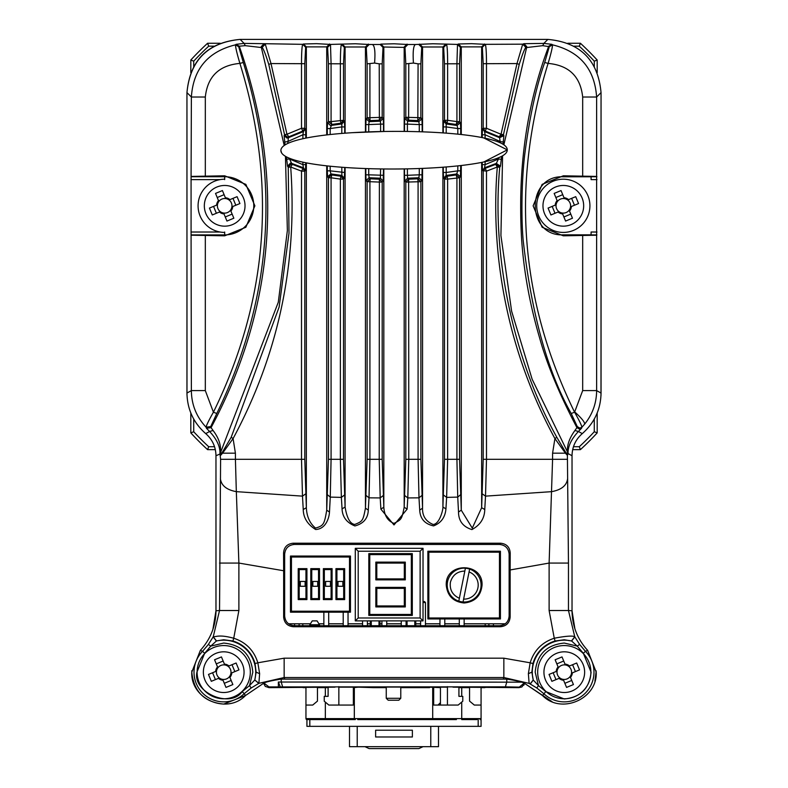 <?xml version="1.0" encoding="UTF-8"?>
<svg xmlns="http://www.w3.org/2000/svg" width="788" height="788" viewBox="0 0 788 788"><rect width="100%" height="100%" fill="white"/><g stroke="black" fill="none" stroke-linecap="round" stroke-linejoin="round"><path stroke-width="1.18" d="M552.063 701.665L525.084 683.728C524.01 682.398 518.002 680.862 507.048 679.118L280.952 679.118C269.998 680.862 263.99 682.398 262.916 683.728L245.511 695.518C226.846 714.844 190.371 698.995 191.789 672.164L191.819 670.706M212.898 629.425L215.971 610.789L215.971 455.75C215.764 446.786 212.346 439.418 205.727 433.617L203.865 431.962M186.983 394.955L186.953 92.6C189.947 60.134 207.677 42.404 240.143 39.4L547.857 39.4C580.323 42.404 598.053 60.134 601.047 92.6L600.988 395.546M583.701 432.366L582.273 433.617C575.654 439.418 572.236 446.786 572.029 455.75L572.029 610.789L574.885 628.775M596.191 670.933L594.92 681.157M525.074 683.718L542.499 695.509C561.164 714.844 597.619 698.986 596.211 672.164L587.641 650.376L585.425 651.302L579.613 644.417L574.757 636.783L568.473 610.513L572.029 610.789C572.236 625.987 577.446 639.186 587.641 650.376M200.359 650.376C210.583 639.117 215.794 625.918 215.981 610.789L219.527 610.513L213.243 636.783L208.396 644.417L202.575 651.302L200.359 650.376L191.789 672.164C193.769 691.618 204.417 702.266 223.713 704.098L245.501 695.509L262.926 683.718M579.613 644.417L577.249 646.111L571.615 641.008L574.866 636.871M213.134 636.871L216.385 641.008A32.003 32.003 0 0 1 254.721 680.083L249.53 685.599L252.82 672.164C251.106 654.493 241.414 644.791 223.713 643.067L210.751 646.111L208.396 644.417M284.222 145.484L261.38 47.536L262.562 48.009L262.404 47.073L265.3 44.177L271.013 63.562L301.509 63.69C301.538 52.53 301.952 46.088 302.74 44.335L264.128 43.695L261.232 46.6L261.38 47.536L245.235 45.665L244.132 43.389L240.143 39.4L547.857 39.4L543.868 43.389L523.872 43.695L522.7 44.177L525.596 47.073L525.438 48.009L526.62 47.536L526.768 46.6L523.872 43.695M503.276 678.97L503.847 677.532L530.472 683.708L533.279 680.083L531.87 672.164L532.954 663.565A32.485 32.485 0 0 1 555.077 641.008L564.287 639.757L571.615 641.008A32.003 32.003 0 0 0 533.279 680.083L538.47 685.599L545.808 691.578L542.499 695.509M503.867 144.815L526.62 47.536L542.765 45.665L543.868 43.389L551.925 44.335L548.744 46.187C526.443 105.1 517.42 169.834 521.686 240.389C523.971 272.303 529.891 304.631 539.455 337.363C546.754 363.869 559.244 393.961 576.924 427.638L577.289 426.603L579.83 428.091L581.938 427.195L581.524 428.278L579.475 429.125L576.924 427.638L574.925 430.494C569.192 438.443 566.759 445.673 567.616 452.204L532.146 379.245L511.609 311.161L500.922 235.563L502.596 155.788M286.408 156.842L287.551 166.248L290.437 163.126L292.338 164.377L291.136 164.121L288.25 167.243L289.009 233.199L279.129 307.034L231.209 437.232L222.679 451.731L221.004 453.908L220.374 452.194C221.172 445.171 218.749 437.941 213.075 430.494L211.076 427.638C276.647 304.552 284.261 174.897 239.256 46.187L245.235 45.665M262.562 48.009C263.901 50.018 265.98 55.485 268.767 64.399L284.547 134.679L287.413 137.151L288.802 136.807L288.388 137.713L286.97 138.077L284.094 135.605L285.059 144.923M341.805 167.243L341.864 175.438L340.958 176.246L343.499 179.103L340.367 179.103L331.078 177.783L331.787 174.936L330.911 173.921L327.572 176.758L327.286 170.848L330.182 170.848L330.911 173.921L341.864 175.438L344.415 178.285L344.711 167.46M326.724 165.854L326.724 510.191C324.341 524.138 323.769 525.724 315.545 528.088C309.842 523.429 306.768 516.632 306.345 507.708L303.242 509.531C303.38 517.765 307.517 524.424 315.653 529.506C326.173 529.014 329.207 517.361 329.483 512.033L326.724 510.191L328.448 459.305L340.367 459.305L340.367 179.103L340.958 176.246L331.344 174.887L328.448 177.783L327.572 176.758M327.572 122.632L328.448 121.618L331.787 124.465L331.078 121.618L343.499 120.298L340.958 123.155L341.864 123.962L344.415 121.106L343.499 120.298L343.499 63.798L344.336 47.349L341.44 44.453C340.79 45.832 340.436 52.274 340.367 63.798L340.367 120.298L340.958 123.155L331.787 124.465L330.182 128.552L327.286 128.552L327.572 122.632L330.467 125.538L341.864 123.962L341.805 126.917L344.711 126.917L344.415 121.106M380.604 168.928L380.397 178.206L379.383 179.221L382.19 182.087L379.225 182.077L369.917 181.693L370.173 178.807L369.02 177.733L366.115 180.629L365.829 174.818L368.725 174.818L369.168 177.753L380.397 178.206L383.214 181.092L383.5 168.967M365.455 168.543L365.455 508.161C362.992 521.006 362.598 521.292 354.817 524.444C350.138 523.951 346.897 518.13 345.085 506.989L342.061 508.94C342.396 516.958 346.671 522.621 354.896 525.941C363.514 523.646 367.986 518.376 368.291 510.112L365.455 508.161L367.119 459.305L379.225 459.305L379.383 179.221L370.025 178.797L367.119 181.693L366.115 180.629M366.115 118.761L369.168 121.638L368.725 124.583L365.829 124.583L366.115 118.761L367.129 117.698L370.025 120.603L369.917 117.698L382.19 117.313L379.383 120.19L380.397 121.185L383.214 118.308L382.19 117.313L382.19 63.848L383.027 47.408L380.131 44.502L372.33 44.502C374.704 45.517 375.452 51.703 374.576 63.06L367.119 63.838L366.282 47.398L369.178 44.492L372.33 44.502M368.725 131.882L368.725 124.583L380.604 124.1L380.397 121.185L369.168 121.638L370.173 120.584L379.383 120.19L379.225 63.848L382.19 63.848M500.281 142.815L499.612 137.713L484.551 131.557L485.113 134.768L482.217 134.768L482.502 128.779L484.551 131.557L485.231 131.035L483.202 128.267L486.491 128.267L501.04 134.265L499.198 136.807L485.231 131.035L486.491 128.267L486.491 63.69L516.987 63.562L522.7 44.177L485.26 44.335C486.048 46.088 486.462 52.54 486.491 63.69L483.202 63.69L482.354 47.241L485.26 44.335L471.579 43.665L458.38 43.99L457.503 44.424L460.399 47.329L461.276 46.886L458.38 43.99M443.585 121.106L444.501 120.298L447.633 120.298L456.922 121.618L456.213 124.465L457.089 125.479L446.136 123.962L446.195 126.917L443.289 126.917L443.585 121.106L446.136 123.962L447.042 123.155L444.501 120.298L444.501 63.798L443.664 47.349L446.56 44.453C447.249 46.256 447.604 52.707 447.633 63.798L456.922 63.779L457.503 44.424L432.848 43.754L415.67 44.502C413.454 45.034 412.705 51.21 413.424 63.06L405.81 63.848L404.973 47.408L383.815 47.014L380.919 44.108L380.131 44.502M404.973 47.408L407.869 44.502L415.67 44.502M407.869 44.502L394.118 43.783L380.919 44.108M369.178 44.492L355.388 43.754L330.497 44.424L331.078 63.779L343.499 63.798M328.448 63.779L331.078 63.779L331.078 121.618L328.448 121.618L328.448 63.779L327.601 47.329L330.497 44.424L316.648 43.665L303.449 43.99L302.74 44.335L305.646 47.241L306.345 46.886L303.449 43.99M264.128 43.695L244.132 43.389L236.075 44.335L239.256 46.187L238.695 46.689L235.474 44.837L236.075 44.335M551.925 44.335L552.526 44.837C579.919 51.535 594.615 68.93 596.624 97.022L601.047 92.6C598.053 60.134 580.323 42.404 547.857 39.4M215.981 610.789L215.971 455.75C215.814 446.865 212.396 439.487 205.727 433.617C193.523 422.851 187.268 409.336 186.953 393.054L186.953 92.6C190.095 60.282 207.835 42.552 240.143 39.4M601.047 92.6L601.047 393.054C600.742 409.327 594.477 422.851 582.273 433.617C575.604 439.487 572.196 446.865 572.029 455.75L572.029 610.789M186.953 92.6L191.376 97.022C193.277 68.98 207.983 51.584 235.474 44.837C235.523 47.398 236.991 53.594 239.897 63.404C219.064 65.296 207.539 76.505 205.323 97.022L191.376 97.022L191.08 176.719L224.678 176.719A29.097 29.097 0 0 1 253.785 205.816A29.097 29.097 0 0 1 224.678 234.913L191.08 234.913L191.08 176.719M329.62 43.99L326.724 46.886L306.345 46.886L306.345 138.008M368.351 44.079L365.455 46.985L345.085 46.985L342.179 44.079M445.821 44.079L442.915 46.985L422.545 46.985L419.649 44.079M484.551 43.99L481.655 46.886L461.276 46.886L461.276 134.521M601.047 393.054L596.624 390.602L596.624 97.022L582.677 97.022C580.46 76.505 568.936 65.296 548.103 63.404C551.009 53.594 552.477 47.398 552.526 44.837L549.305 46.689L542.765 45.665M529.201 683.413L536.825 687.993L543.809 693.676A29.698 29.698 0 0 0 593.985 672.164A29.698 29.698 0 0 0 585.415 651.302L583.356 653.341L591.079 672.164C589.493 688.436 580.559 697.37 564.287 698.966L545.808 691.578M501.651 156.319L500.449 166.248L499.75 167.243C491.279 257.449 514.091 360.51 556.791 437.232L565.321 451.731L566.996 453.908L567.596 452.558L568.059 453.543C567.793 446.52 571.241 439.162 578.422 431.489L582.273 433.617M567.399 459.305L552.585 459.305L549.118 563.065L568.463 563.065L567.399 455.375L565.42 453.179L565.321 451.731M596.624 390.602C596.546 403.101 592.537 414.301 584.607 424.18L581.938 427.195C581.367 424.811 578.914 419.817 574.58 412.193L582.677 390.602L596.624 390.602M581.524 428.278L578.422 431.489L574.925 430.494M191.08 234.913L191.376 390.602L186.953 393.054M206.062 427.195C196.389 416.763 191.494 404.569 191.376 390.602L205.323 390.602L213.42 412.193C209.086 419.817 206.633 424.811 206.062 427.195L206.476 428.278L211.076 427.638L210.711 426.603L206.062 427.195M205.727 433.617L209.578 431.489L206.476 428.278M213.075 430.494L209.578 431.489C216.749 439.162 220.207 446.52 219.96 453.543L220.601 459.305L219.537 610.513L238.882 610.513L238.882 563.065L219.537 563.065M220.374 452.194L219.99 453.996L215.971 455.75M245.501 695.509L244.191 693.676L251.175 687.993L258.888 683.324L284.153 677.532L284.724 678.97M285.453 156.31L287.364 230.559L278.292 302.228L219.99 453.996M284.094 135.605L284.547 134.679L286.96 134.265L271.013 63.562L268.767 64.399M304.798 63.69L301.509 63.69L301.509 128.267L302.769 131.035L288.802 136.807L286.96 134.265L301.509 128.267L304.798 128.267L304.798 63.69L305.646 47.241M404.185 168.918L404.185 507.176C401.693 519.725 401.535 519.41 394 523.409C387.775 521.035 384.377 515.628 383.815 507.176L380.89 509.166L394 524.936L407.11 509.166L404.185 507.176L405.81 459.305L405.81 182.087L408.617 179.201L407.603 178.206L404.786 181.092L404.5 175.3L407.396 175.3L407.603 178.206L418.832 177.753L421.885 180.629L422.171 168.405M442.915 167.223L442.915 506.989C443.358 508.526 439.793 524.355 433.095 524.453C425.806 521.39 422.289 515.963 422.545 508.161L419.709 510.112C420.142 518.721 424.771 523.981 433.577 525.891C441.034 523.025 445.151 517.381 445.939 508.94L442.915 506.989L444.501 459.305L444.501 179.103L447.042 176.246L446.136 175.438L443.585 178.285L443.289 172.483L446.195 172.483L446.136 175.438L457.089 173.921L460.428 176.758L460.714 165.559M481.655 162.417L481.655 507.708L472.278 528.157L461.276 510.191L458.517 512.033C458.577 520.976 463.048 526.827 471.904 529.585C480.286 525.025 484.571 518.337 484.758 509.531L481.655 507.708L483.202 459.305L483.202 171.134L485.231 168.337L484.541 167.814L482.502 170.612L482.217 164.633L485.113 164.633L484.541 167.814L496.322 163.392L495.662 164.377L499.75 167.243L497.307 167.017L486.491 171.134L482.502 170.612M503.906 135.605L499.612 137.713L499.198 136.807L503.453 134.679L501.04 134.265L516.987 63.562L519.233 64.399L503.453 134.679L503.906 135.605L503.02 144.263M525.438 48.009C524.119 49.94 522.05 55.406 519.233 64.399M596.624 235.208L563.322 235.819L542.144 227.269L533.121 205.845L542.124 184.382L563.322 175.803L596.624 176.423M596.999 179.615L591.089 179.615L591.089 176.719L596.92 176.719M591.089 234.844L563.322 234.844C525.872 236.636 525.872 174.995 563.322 176.788L591.089 176.788M596.92 234.913L591.089 234.913L591.089 232.017L596.999 232.017M549.305 46.689L544.695 62.488L548.103 63.404C510.86 183.555 519.686 299.814 574.58 412.193L571.221 413.513C547.709 372.084 531.713 314.55 523.242 240.941C520.809 215.321 522.001 174.966 524.956 152.842C529.635 116.821 536.214 86.7 544.695 62.488M536.825 687.993L538.47 685.599L535.18 672.164C536.904 654.483 546.596 644.781 564.287 643.067L577.249 646.111L583.356 653.341M533.19 680.005L530.383 683.61L529.112 683.324L528.374 673.671L530.157 662.797L532.954 663.565M568.473 610.513L549.118 610.513L554.26 638.231C565.942 636.024 572.778 635.542 574.757 636.783L571.517 640.92M556.791 437.232L554.919 438.591L565.42 453.179L552.585 453.179L552.585 459.305L486.491 459.305L485.516 496.135L551.669 491.653C561.411 489.85 566.72 485.536 567.596 478.71M572.029 455.75L568.059 453.543L567.616 452.204M191.376 176.423L224.678 175.803L245.876 184.382L254.879 205.845L245.856 227.269L224.678 235.819L191.376 235.208M283.65 570.748L283.572 553.018C284.015 547.148 287.187 543.878 293.097 543.218L500.695 543.227C506.595 543.878 509.767 547.138 510.22 553.028L509.137 554.112L509.137 616.058L510.151 617.073C509.55 622.914 506.329 626.135 500.488 626.736L499.474 625.721L294.328 625.721L293.313 626.736C287.472 626.135 284.251 622.914 283.65 617.073L283.65 570.748L238.882 563.065L236.331 491.653C226.589 489.85 221.28 485.546 220.404 478.71M303.242 509.531L302.484 496.135L236.331 491.653L235.415 459.305L220.601 459.305M213.243 636.783L216.483 640.92L223.713 639.757L232.923 641.008L233.74 638.231C219.468 634.389 216.572 636.763 213.243 636.783M216.483 640.92L210.751 646.111L204.644 653.341L202.575 651.302A29.698 29.698 0 0 0 223.713 701.862A29.698 29.698 0 0 0 244.191 693.676L242.192 691.578C230.559 708.855 192.42 692.504 196.921 672.164L204.644 653.341M256.13 672.164L254.81 680.005L258.888 683.324L259.626 673.671L257.843 662.797L255.046 663.565L256.13 672.164L259.626 673.671M254.81 680.005L258.799 683.413M251.175 687.993L249.53 685.599L242.192 691.578M210.711 426.603L216.779 413.513L213.42 412.193C268.314 299.824 277.14 183.565 239.897 63.404L243.305 62.488L238.695 46.689M287.551 166.248L288.25 167.243L290.693 167.017L292.338 164.377L302.769 168.366L304.798 171.134L301.509 171.134L290.693 167.017C297.657 263.625 278.45 354.157 233.081 438.591L231.209 437.232M216.779 413.513C271.781 300.415 280.626 183.407 243.305 62.488M306.345 162.86L306.345 507.708L304.798 459.305L304.798 171.134L305.498 170.612L305.783 162.752M287.797 143.446L288.388 137.713L303.449 131.557L302.887 134.768L305.783 134.768L305.498 128.779L304.798 128.267L302.769 131.035L303.449 131.557L305.498 128.779M345.085 167.48L345.085 506.989L343.499 459.305L343.499 179.103L344.415 178.285M383.815 168.967L383.815 507.176L382.19 459.305L382.19 182.087L383.214 181.092M380.604 131.537L380.604 124.1L383.5 124.1L383.214 118.308M407.396 131.458L407.396 124.1L419.275 124.583L418.832 121.638L407.603 121.185L407.396 124.1L404.5 124.1L404.786 118.308L407.603 121.185L408.617 120.18L405.81 117.313L420.871 117.698L417.827 120.584L418.832 121.638L421.885 118.761L420.871 117.698L420.881 63.838L421.718 47.398L422.545 46.985L422.545 131.842M422.545 168.396L422.545 508.161L420.881 459.305L420.881 181.693L405.81 182.087L404.786 181.092M419.275 131.734L419.275 124.583L422.171 124.583L421.885 118.761M459.552 63.779L456.922 63.779L456.922 121.618L459.552 121.618L459.552 63.779L460.399 47.329M461.276 165.5L461.276 510.191L459.552 459.305L459.552 177.783L447.633 179.103L444.501 179.103L443.585 178.285M460.428 122.632L457.089 125.479L457.818 128.552L460.714 128.552L460.428 122.632L459.552 121.618L456.232 124.465M577.289 426.603L571.221 413.513M510.151 617.073L510.151 569.951L549.118 563.065L549.118 610.513M293.313 626.736L500.488 626.736M238.882 610.513L233.74 638.231C245.984 642.289 254.022 650.474 257.843 662.797L284.153 658.187L284.153 677.532L503.847 677.532L503.847 658.187L530.157 662.797C533.978 650.474 542.016 642.289 554.26 638.231L555.077 641.008M510.22 553.028L510.151 569.951M482.364 493.918L485.516 496.135L484.758 509.531M458.517 512.033L457.729 497.11L460.458 494.834M444.501 459.305L447.633 459.305L446.629 497.386L457.729 497.11L456.922 459.305L459.552 459.305M443.585 495.1L446.629 497.386L445.939 508.94M419.709 510.112L418.989 497.839L421.816 495.524M405.81 459.305L408.775 459.305L407.8 497.927L418.989 497.839L418.083 459.305L420.881 459.305M404.865 495.603L407.8 497.927L407.11 509.166M380.89 509.166L380.2 497.927L383.135 495.603M367.119 459.305L367.119 181.693L369.917 181.693L369.917 459.305L369.011 497.839L380.2 497.927L379.225 459.305L382.19 459.305M366.184 495.524L369.011 497.839L368.291 510.112M342.061 508.94L341.371 497.386L344.415 495.1M328.448 459.305L328.448 177.783L331.078 177.783L331.078 459.305L330.271 497.11L341.371 497.386L340.367 459.305L343.499 459.305M327.542 494.834L330.271 497.11L329.483 512.033M222.679 451.731L222.58 453.179L233.081 438.591L235.415 453.179L222.58 453.179L220.601 455.375L221.004 453.908M305.636 493.918L302.484 496.135L301.509 459.305L235.415 459.305L235.415 453.179M286.645 159.274L289.531 158.999L291.678 163.392L303.449 167.844L305.498 170.612M302.887 138.737L302.887 134.768L287.561 141.623L284.685 141.998M304.798 459.305L301.509 459.305L301.509 171.134L303.449 167.844L302.887 164.633L305.783 164.633M330.182 166.219L330.182 170.848L344.711 172.483M367.119 63.838L367.119 117.698L369.917 117.698L369.917 63.838M374.576 63.06L379.225 63.848M368.725 168.652L368.725 174.818L383.5 175.3M419.275 168.524L419.275 174.818L422.171 174.818M407.396 168.859L407.396 175.3L419.275 174.818L418.832 177.753L417.827 178.807L420.881 181.693L421.885 180.629M418.822 44.492L421.718 47.398M413.424 63.06L418.083 63.838L417.827 120.584L408.617 120.18L408.775 63.848M457.818 165.884L457.818 170.848L460.714 170.848M446.195 166.967L446.195 172.483L457.818 170.848L456.213 174.936L459.552 177.783L460.428 176.758M500.449 166.248L496.322 163.392L498.469 158.999L501.355 159.274M485.113 138.196L485.113 134.768L500.439 141.623L503.315 142.007M552.585 453.179L554.919 438.591C510.171 356.373 489.614 260.769 497.307 167.017L495.662 164.377L485.231 168.337L486.491 171.134L486.491 459.305L483.202 459.305M283.65 617.073L284.665 616.058L284.665 554.112L283.572 553.018M509.137 554.112C508.536 548.271 505.315 545.05 499.474 544.449L294.328 544.449C288.497 545.05 285.276 548.271 284.665 554.112M408.617 179.201L417.827 178.807L418.083 181.693L418.083 459.305L408.775 459.305L408.617 179.201M447.042 176.246L456.213 174.936L456.922 177.783L456.922 459.305L447.633 459.305L447.633 179.103L447.042 176.246M456.213 124.465L447.042 123.155L447.633 120.298L447.633 63.798L444.501 63.798M284.665 616.058C285.266 621.899 288.487 625.12 294.328 625.721M499.474 625.721C505.315 625.12 508.536 621.899 509.137 616.058M280.883 150.518C280.814 125.43 507.216 124.79 507.285 149.878C507.364 174.956 280.961 175.606 280.883 150.518L281.602 152.892M483.773 161.983L507.285 149.878L483.704 137.9M384.78 131.468L352.403 132.679M505.266 623.791L488.885 623.791L488.885 625.721M302.809 625.721L302.809 623.791L294.525 623.791L294.633 625.721M294.525 623.791L288.526 623.791M493.367 625.721L493.475 623.791M302.809 623.791L310.433 623.791M318.894 623.791L323.858 623.791M328.695 623.791L343.204 623.791M348.04 623.791L362.559 623.791M367.395 623.791L370.291 623.791M379.974 623.791L381.904 623.791M386.741 623.791L401.259 623.791M415.769 623.791L420.605 623.791M425.441 623.791L439.96 623.791M444.796 623.791L459.305 623.791M464.142 623.791L488.885 623.791M519.775 687.441L521.883 686.959L518.898 687.648L519.765 687.431L519.282 687.126L505.404 686.84L268.984 686.909L264.01 683.157M278.381 686.781L278.351 682.024L521.558 682.162M263.389 682.92L265.29 686.437L269.191 687.648M334.999 687.156L269.102 687.648L268.225 687.431L268.984 686.909M518.898 687.648L453.001 687.156M523.833 685.225L524.542 683.413L521.883 686.959M280.301 686.86L278.351 682.024M338.85 687.156L358.432 687.156L353.359 687.638M358.432 687.156L373.679 687.648L373.679 687.067L414.321 687.067L414.321 687.629L400.777 687.629M328.113 687.629L317.466 687.629M305.951 687.629L303.084 687.629M484.916 687.629L481.074 687.629M469.559 687.629L458.921 687.629M440.443 687.638L429.568 687.156L447.436 687.156M386.258 687.629L373.679 687.629M414.321 687.067L414.321 687.629L429.568 687.648M319.504 625.721L319.504 624.756L309.822 624.756L309.822 625.721M319.504 624.756L317.081 620.885L312.245 620.885L309.822 624.756M478.178 719.572L478.178 726.349L309.822 726.349L309.822 719.572M305.951 687.067L305.951 718.607A0.965 0.965 0 0 0 306.926 719.572L306.926 726.349L309.822 726.349M478.178 726.349L481.074 726.349L481.074 705.063L474.307 705.063L469.559 701.093L469.559 687.067M438.502 726.349L438.502 746.669L357.23 746.669L357.23 726.349M349.498 726.349L349.498 746.669L357.23 746.669M430.77 726.349L430.77 746.669M412.38 736.987L375.62 736.987L375.62 730.22L412.38 730.22L412.38 736.987M464.142 625.721L464.142 618.954M459.305 618.954L459.305 625.721M444.796 625.721L444.796 618.954M439.96 618.954L439.96 625.721M425.441 625.721L425.441 602.505L423.028 602.505M420.605 620.885L420.605 625.721M401.259 620.885L401.259 625.721M386.741 625.721L386.741 620.885M381.904 620.885L381.904 625.721M367.395 625.721L367.395 620.885M362.559 620.885L362.559 625.721M348.04 625.721L348.04 612.178M343.204 612.178L343.204 625.721M328.695 625.721L328.695 612.178M323.858 612.178L323.858 625.721M423.028 746.669L418.871 748.6L369.129 748.6L364.972 746.669M425.441 602.505L424.476 601.54L423.028 601.54M474.671 719.572L468.771 719.572M357.722 719.572L456.41 719.572M481.074 718.607A0.965 0.965 0 0 1 480.109 719.572L481.074 718.607L461.729 718.607L461.729 719.572L476.967 719.572M432.701 687.638L432.701 718.607L431.735 719.572L428.347 719.572M395.448 719.572L390.612 719.572M461.729 702.088L461.729 718.607L354.334 718.607L355.299 719.572L306.926 719.572M312.314 719.572L309.95 719.572M309.182 719.572L307.822 719.572M354.314 687.638L354.314 718.607L355.28 719.572M325.346 719.572L325.346 718.607L354.334 718.607L354.334 687.638M311.28 719.572L326.331 719.572M468.821 719.572L475.755 719.572M370.291 625.721L370.291 620.885L370.291 625.721M379.974 620.885L379.974 625.721L379.974 620.885M415.769 625.721L415.769 620.885M406.096 620.885L406.096 625.721M328.113 687.067L328.113 696.356L324.242 696.356L324.242 701.192L328.852 705.063L338.85 705.063L338.85 686.634M353.359 687.156L353.359 705.063L338.85 705.063M305.951 705.063L312.728 705.063L317.466 701.093L317.466 687.067M433.666 687.156L433.666 705.063L433.666 687.156M447.436 686.624L447.436 705.063L458.183 705.063L462.792 701.192L462.792 696.356L458.921 696.356L458.921 687.067M440.443 705.063L447.436 705.063L433.666 705.063L440.443 705.063L440.443 702.64L438.02 705.063M440.443 687.156L440.443 702.64M481.074 687.067L481.074 705.063M386.258 687.067L386.258 698.286L388.198 700.227L386.258 698.286L400.777 698.286L398.836 700.227L400.777 698.286L400.777 687.067M388.198 700.227L398.836 700.227M482.049 585.09C480.926 595.905 474.967 601.865 464.142 602.987C453.336 601.874 447.367 595.905 446.244 585.09C445.24 562.002 483.054 561.992 482.049 585.09M481.074 585.09A16.932 16.932 0 0 1 464.142 602.022A16.932 16.932 0 0 1 447.21 585.09A16.932 16.932 0 0 1 464.142 568.158A16.932 16.932 0 0 1 481.074 585.09A16.932 16.932 0 0 0 464.142 568.158A16.932 16.932 0 0 0 447.21 585.09M500.429 618.954L427.864 618.954L427.864 551.226L500.429 551.226L500.429 618.954L499.464 617.979L428.83 617.979L427.864 618.954M500.429 551.226L499.464 552.191L499.464 617.979M427.864 551.226L428.83 552.191L499.464 552.191M458.793 601.155A16.932 16.932 0 0 1 465.412 568.207L465.403 568.237A16.903 16.903 0 0 1 469.638 569.103L463.048 601.953A16.903 16.903 0 0 1 458.803 601.116L459.374 598.279C452.509 595.088 449.515 589.769 450.391 582.322C452.529 575.063 457.345 571.31 464.831 571.073L465.412 568.207M469.638 569.103L469.067 571.95A14.026 14.026 0 0 1 463.62 599.107L463.048 601.953M458.803 601.116L465.403 568.237M423.028 620.885L355.299 620.885L355.299 548.32L423.028 548.32L423.028 620.885L420.122 617.979L358.205 617.979L358.205 551.226L355.299 548.32M355.299 620.885L358.205 617.979M423.028 548.32L420.122 551.226L420.122 617.979M368.814 553.629L412.301 553.629L412.301 615.418L411.336 614.453L369.779 614.453L368.814 615.418L368.814 553.629L369.779 554.594L411.336 554.594L411.336 614.453M412.301 553.629L411.336 554.594M369.779 614.453L369.779 554.594M375.837 579.87L405.288 579.87L405.288 562.12L375.837 562.12L375.837 579.87L376.802 578.904L376.802 563.085L375.837 562.12M405.288 587.395L375.837 587.395L375.837 606.927L405.288 606.927L405.288 587.395L404.313 588.37L404.313 605.952L405.288 606.927M405.288 579.87L404.313 578.904L376.802 578.904M376.802 563.085L404.313 563.085L405.288 562.12M375.837 587.395L376.802 588.37L404.313 588.37M404.313 605.952L376.802 605.952L375.837 606.927M350.463 556.062L350.463 612.178L290.476 612.178L290.476 556.062L350.463 556.062L349.498 557.027L349.498 611.212L291.442 611.212L290.476 612.178M350.463 612.178L349.498 611.212M290.476 556.062L291.442 557.027L349.498 557.027M310.797 599.599L310.797 568.64L319.504 568.64L318.529 569.606L318.529 598.634L319.504 599.599L310.797 599.599L311.762 598.634L311.762 569.606L318.529 569.606M310.797 568.64L311.762 569.606M318.529 598.634L311.762 598.634M298.219 599.599L298.219 568.64L306.926 568.64L305.951 569.606L305.951 598.634L306.926 599.599L298.219 599.599L299.184 598.634L299.184 569.606L305.951 569.606M298.219 568.64L299.184 569.606M305.951 598.634L299.184 598.634M335.944 599.599L335.944 568.64L344.651 568.64L343.686 569.606L343.686 598.634L344.651 599.599L335.944 599.599L336.919 598.634L336.919 569.606L343.686 569.606M335.944 568.64L336.919 569.606M343.686 598.634L336.919 598.634M323.366 599.599L323.366 568.64L332.083 568.64L331.108 569.606L331.108 598.634L332.083 599.599L323.366 599.599L324.341 598.634L324.341 569.606L331.108 569.606M323.366 568.64L324.341 569.606M331.108 598.634L324.341 598.634M312.856 581.445L317.702 581.445L317.702 586.282L312.856 586.282L312.856 581.445M300.277 581.445L305.123 581.445L305.123 586.282L300.277 586.282L300.277 581.445M338.013 581.445L342.849 581.445L342.849 586.282L338.013 586.282L338.013 581.445M325.611 581.445L330.458 581.445L330.458 586.282L325.611 586.282L325.611 581.445M556.515 653.36A20.34 20.34 0 0 1 583.09 664.392A20.34 20.34 0 0 1 572.058 690.968A20.34 20.34 0 0 1 545.483 679.936A20.34 20.34 0 0 1 556.515 653.36M574.442 696.759A26.605 26.605 0 0 0 588.872 662.009A26.605 26.605 0 0 0 554.122 647.578A26.605 26.605 0 0 0 539.691 682.329A26.605 26.605 0 0 0 574.442 696.759M558.091 666.914L558.446 667.791A7.299 7.299 0 0 1 565.331 664.944L564.976 664.077A8.126 8.126 0 0 1 569.537 665.968L576.688 663.013L579.525 669.899L572.374 672.854A8.126 8.126 0 0 1 570.482 677.414L573.437 684.565L566.552 687.412L563.597 680.261A8.126 8.126 0 0 1 559.037 678.36L551.886 681.315L549.039 674.43L556.19 671.475A8.126 8.126 0 0 1 558.091 666.914L555.136 659.763L562.021 656.926L564.976 664.077M570.482 677.414L570.128 676.537A7.299 7.299 0 0 0 565.331 664.944M570.128 676.537A7.299 7.299 0 0 1 563.243 679.384L563.597 680.261M572.58 664.708L575.427 671.593M569.537 665.968L568.66 666.323M556.83 663.87L563.715 661.024M558.446 667.791A7.299 7.299 0 0 0 557.067 671.12L556.19 671.475M555.993 679.62L553.146 672.735M559.037 678.36L559.913 678.005A7.299 7.299 0 0 0 563.243 679.384M571.743 680.458L564.858 683.304M571.507 673.208L572.374 672.854M559.913 678.005A7.299 7.299 0 0 1 557.067 671.12M215.942 653.36A20.34 20.34 0 0 1 242.517 664.392A20.34 20.34 0 0 1 231.485 690.968A20.34 20.34 0 0 1 204.91 679.936A20.34 20.34 0 0 1 215.942 653.36M233.878 696.759A26.605 26.605 0 0 0 248.309 662.009A26.605 26.605 0 0 0 213.558 647.578A26.605 26.605 0 0 0 199.128 682.329A26.605 26.605 0 0 0 233.878 696.759M217.518 666.914L217.872 667.791A7.299 7.299 0 0 1 224.757 664.944L224.403 664.077A8.126 8.126 0 0 1 228.963 665.968L236.114 663.013L238.961 669.899L231.81 672.854A8.126 8.126 0 0 1 229.909 677.414L232.864 684.565L225.979 687.412L223.024 680.261A8.126 8.126 0 0 1 218.463 678.36L211.312 681.315L208.475 674.43L215.626 671.475A8.126 8.126 0 0 1 217.518 666.914L214.563 659.763L221.448 656.926L224.403 664.077M229.909 677.414L229.554 676.537A7.299 7.299 0 0 0 224.757 664.944M229.554 676.537A7.299 7.299 0 0 1 222.669 679.384L223.024 680.261M232.007 664.708L234.854 671.593M228.963 665.968L228.087 666.323M216.257 663.87L223.142 661.024M217.872 667.791A7.299 7.299 0 0 0 216.493 671.12L215.626 671.475M215.419 679.62L212.573 672.735M218.463 678.36L219.34 678.005A7.299 7.299 0 0 0 222.669 679.384M231.17 680.458L224.284 683.304M230.933 673.208L231.81 672.854M219.34 678.005A7.299 7.299 0 0 1 216.493 671.12M216.917 187.012A20.34 20.34 0 0 1 243.482 198.044A20.34 20.34 0 0 1 232.45 224.619A20.34 20.34 0 0 1 205.875 213.587A20.34 20.34 0 0 1 216.917 187.012M224.678 179.211A26.605 26.605 0 0 0 198.586 210.997A26.605 26.605 0 0 0 224.678 232.421M218.483 200.566L218.847 201.442A7.299 7.299 0 0 1 225.732 198.596L225.368 197.719A8.126 8.126 0 0 1 229.929 199.62L237.08 196.665L239.926 203.55L232.775 206.505A8.126 8.126 0 0 1 230.884 211.066L233.839 218.217L226.954 221.064L223.999 213.912A8.126 8.126 0 0 1 219.438 212.011L212.287 214.966L209.441 208.081L216.592 205.126A8.126 8.126 0 0 1 218.483 200.566L215.528 193.415L222.413 190.568L225.368 197.719M230.884 211.066L230.52 210.189A7.299 7.299 0 0 0 225.732 198.596M230.52 210.189A7.299 7.299 0 0 1 223.634 213.036L223.999 213.912M232.982 198.359L235.819 205.244M229.929 199.62L229.062 199.975M217.222 197.522L224.107 194.675M218.847 201.442A7.299 7.299 0 0 0 217.458 204.772L216.592 205.126M216.385 213.272L213.538 206.387M219.438 212.011L220.305 211.657A7.299 7.299 0 0 0 223.634 213.036M232.145 214.109L225.26 216.956M231.899 206.86L232.775 206.505M220.305 211.657A7.299 7.299 0 0 1 217.458 204.772M555.55 187.012A20.34 20.34 0 0 1 582.125 198.044A20.34 20.34 0 0 1 571.083 224.619A20.34 20.34 0 0 1 544.518 213.587A20.34 20.34 0 0 1 555.55 187.012M573.477 230.401A26.605 26.605 0 0 0 587.907 195.651A26.605 26.605 0 0 0 553.156 181.22A26.605 26.605 0 0 0 538.726 215.971A26.605 26.605 0 0 0 573.477 230.401M557.116 200.566L557.48 201.442A7.299 7.299 0 0 1 564.366 198.596L564.001 197.719A8.126 8.126 0 0 1 568.562 199.62L575.713 196.665L578.559 203.55L571.408 206.505A8.126 8.126 0 0 1 569.517 211.066L572.472 218.217L565.587 221.064L562.632 213.912A8.126 8.126 0 0 1 558.071 212.011L550.92 214.966L548.074 208.081L555.225 205.126A8.126 8.126 0 0 1 557.116 200.566L554.161 193.415L561.046 190.568L564.001 197.719M569.517 211.066L569.153 210.189A7.299 7.299 0 0 0 564.366 198.596M569.153 210.189A7.299 7.299 0 0 1 562.268 213.036L562.632 213.912M571.615 198.359L574.462 205.244M568.562 199.62L567.695 199.975M555.855 197.522L562.74 194.675M557.48 201.442A7.299 7.299 0 0 0 556.101 204.772L555.225 205.126M555.018 213.272L552.181 206.387M558.071 212.011L558.938 211.657A7.299 7.299 0 0 0 562.268 213.036M570.778 214.109L563.893 216.956M570.542 206.86L571.408 206.505M558.938 211.657A7.299 7.299 0 0 1 556.101 204.772M214.533 446.727L208.712 446.727L207.579 449.633A275.751 275.751 0 0 1 190.814 432.878L190.814 412.981M208.712 446.727A272.845 272.845 0 0 1 193.72 431.745L190.814 432.878M594.28 419.029L594.28 431.745A272.845 272.845 0 0 1 579.288 446.727L573.467 446.727M573.831 46.177L579.288 46.177A272.845 272.845 0 0 1 594.28 61.159L594.28 66.616M193.72 66.616L193.72 61.159A272.845 272.845 0 0 1 208.712 46.177L214.169 46.177M193.72 431.745L193.72 419.029M579.288 46.177L580.421 43.271A275.751 275.751 0 0 1 597.186 60.026L594.28 61.159M594.28 431.745L597.186 432.878A275.751 275.751 0 0 1 580.421 449.633L579.288 446.727M580.421 449.633L572.679 449.633M215.321 449.633L207.579 449.633M597.186 60.026L597.186 72.673M597.186 412.971L597.186 432.878M190.814 72.673L190.814 60.026L193.72 61.159M190.814 60.026A275.751 275.751 0 0 1 207.579 43.271L208.712 46.177M207.579 43.271L220.216 43.271M567.774 43.271L580.421 43.271M327.601 47.329L326.724 46.886L326.724 134.915M344.336 47.349L345.085 46.985L345.085 133.182M366.282 47.398L365.455 46.985L365.455 132.01M383.027 47.408L383.815 47.014L383.815 131.478M407.081 44.108L404.185 47.014L404.185 131.419M443.664 47.349L442.915 46.985L442.915 132.896M482.354 47.241L481.655 46.886L481.655 137.496M566.996 453.908L567.399 455.375L567.99 453.996M568.463 610.513L568.463 563.065M582.677 235.681L582.677 390.602M582.677 97.022L582.677 175.951M574.777 411.966C581.652 418.221 584.932 422.289 584.607 424.18M220.039 232.017L191.001 232.017M191.001 179.615L220.039 179.615M205.323 175.951L205.323 97.022M205.323 390.602L205.323 235.681M305.783 138.127L305.783 134.768M327.286 170.848L327.286 165.913M327.286 134.846L327.286 128.552M344.711 133.211L344.711 126.917M365.829 174.818L365.829 168.553M365.829 131.99L365.829 124.583M383.5 131.488L383.5 124.1M404.5 175.3L404.5 168.908M404.5 131.419L404.5 124.1M404.786 118.308L405.81 117.313L405.81 63.848M422.171 131.832L422.171 124.583M443.289 172.483L443.289 167.194M443.289 132.926L443.289 126.917M460.714 134.462L460.714 128.552M482.217 164.633L482.217 162.298M482.217 137.604L482.217 134.768M482.502 128.779L483.202 128.267L483.202 63.69M563.322 234.844L563.322 235.819M563.322 175.803L563.322 176.788M531.87 672.164L528.374 673.671M503.847 658.187L284.153 658.187M224.678 232.017L224.678 235.819M224.678 179.615L224.678 175.803M302.887 162.161L302.887 164.633L289.531 158.999L289.462 158.26M330.182 134.531L330.182 128.552L341.805 126.917L341.805 133.438M420.881 63.838L418.083 63.838M446.195 133.133L446.195 126.917L457.818 128.552L457.818 134.157M498.597 157.728L498.469 158.999L485.113 164.633L485.113 161.698M232.923 641.008A32.485 32.485 0 0 1 255.046 663.565M499.474 544.449L500.695 543.227M294.328 544.449L293.097 543.218M299.115 625.721L299.115 623.791M485.191 623.791L485.191 625.721M282.596 686.84L281.227 682.004L281.227 679.098M505.404 686.84L506.773 682.004L506.773 679.098M524.04 683.176L519.282 687.126M325.346 702.118L325.346 718.607L305.951 718.607M461.729 687.629L461.729 696.356M325.346 696.356L325.346 687.629M371.266 625.721L371.266 620.885M378.998 620.885L378.998 625.721M414.803 620.885L414.803 625.721M407.061 625.721L407.061 620.885M428.83 617.979L428.83 552.191M358.205 551.226L420.122 551.226M412.301 615.418L368.814 615.418M404.313 563.085L404.313 578.904M376.802 605.952L376.802 588.37M291.442 611.212L291.442 557.027M319.504 568.64L319.504 599.599M306.926 568.64L306.926 599.599M344.651 568.64L344.651 599.599M332.083 568.64L332.083 599.599"/></g></svg>
